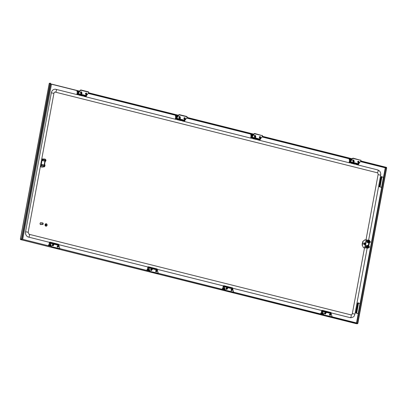 <?xml version="1.0" encoding="UTF-8"?>
<svg xmlns="http://www.w3.org/2000/svg" width="407" height="407" viewBox="0 0 407 407"><rect width="100%" height="100%" fill="white"/><g stroke="black" fill="none" stroke-linecap="round" stroke-linejoin="round"><path stroke-width="0.61" d="M21.072 239.347L21.602 239.347L20.66 239.291L21.469 239.316L50.102 83.481L49.298 83.455L20.426 239.235L21.23 239.26M21.469 239.316L21.286 238.96L22.736 239.26L21.525 239.016M50.102 83.481L50.29 83.806M20.635 239.616L20.594 239.158L20.635 239.616L357.534 323.794L20.635 239.616L20.747 239.163L20.365 239.23M21.546 239.647L21.515 239.057M357.534 323.794L357.661 323.214L332.087 316.809L357.661 323.214M21.958 239.067L50.717 83.893L50.046 83.781M22.736 239.26L51.496 84.086L50.717 83.893M79.569 91.117L50.427 83.817L50.549 83.237L49.623 83.206M51.47 84.213L79.482 91.229M88.166 93.407L177.915 115.883M186.599 118.055L253.296 134.763M261.981 136.935L351.729 159.412M360.414 161.589L385.485 167.867M386.543 167.384L360.887 160.958L386.543 167.384L386.569 168.066M357.743 323.54L357.575 323.158M386.609 167.76L386.579 168.015M386.65 168.055L357.89 323.229L356.741 322.949L357.575 323.178M357.672 323.148L386.431 167.974L385.658 167.776L356.741 322.949M356.898 322.954L385.658 167.776M41.331 222.853A0.977 0.819 91.8 0 0 40.044 223.708A0.977 0.819 91.8 0 0 41.28 224.496M42.623 222.894L40.888 222.838A0.824 0.687 91.8 0 0 40.837 224.481L42.572 224.537A0.824 0.687 -88.2 0 1 42.623 222.894A0.824 0.687 -88.2 0 1 42.572 224.537M40.868 222.685A0.977 0.819 91.8 0 0 40.807 224.633M42.582 223.005A0.717 0.605 91.8 0 0 42.17 224.155A0.717 0.605 91.8 0 0 43.208 223.992A0.717 0.605 91.8 0 0 42.582 223.005M360.21 303.444L358.18 313.492L360.042 303.439L360.353 303.48M358.465 313.665L356.13 313.1L356.71 312.942L355.825 313.044L358.455 313.705M358.15 313.619L360.017 303.566L358.521 303.19M357.697 303.001L358.277 302.828L356.415 312.881M358.277 302.828L358.572 302.889L356.71 312.942M358.18 313.492L358.481 313.568M383.608 177.187L381.578 187.235L383.44 177.182L383.75 177.223M381.863 187.408L379.528 186.844L380.113 186.686L379.227 186.788L381.858 187.449M381.552 187.362L383.414 177.31L381.919 176.933M379.238 186.782L381.089 176.735L381.68 176.572L379.817 186.625M381.68 176.572L381.975 176.633L380.113 186.686M381.578 187.235L381.883 187.312M77.34 94.683L55.937 89.326A1.44 0.768 104.1 0 0 55.845 89.311A4.518 3.79 91.8 0 0 55.174 89.219A4.518 3.79 91.8 0 0 51.328 92.806L25.58 231.731A4.518 3.79 -88.2 0 0 28.459 237.078L49.506 242.348M365.969 240.044L378.088 174.644A1.643 1.379 91.8 0 0 377.04 172.7L55.327 92.124A1.643 1.379 91.8 0 0 55.082 92.094C54.604 91.977 54.217 92.404 53.917 93.366L28.169 232.285L25.58 231.731M350.824 314.86A1.643 1.379 -88.2 0 0 350.941 314.87A1.643 1.379 -88.2 0 0 352.34 313.568L364.504 247.934M352.34 313.568L354.935 314.123C354.146 315.634 354.929 316.911 350.849 317.745A4.518 3.79 -88.2 0 1 350.173 317.653L331.069 312.866M321.754 310.536L232.636 288.217M223.321 285.882L157.255 269.337M147.939 267.002L58.822 244.683M45.487 224.501L45.375 224.862M45.925 224.237L45.574 225.397M46.337 224.018L45.767 225.87L46.093 224.995L46.759 225.28L46.113 224.934L46.327 224.018L45.818 225.89M46.744 225.28L46.093 225M46.449 223.804A1.231 1.033 91.8 0 0 45.737 226.129A1.231 1.033 91.8 0 0 46.449 223.804M46.118 223.733L46.128 223.733A1.231 1.033 91.8 0 0 46.047 226.195L46.052 226.195M365.221 244.073A0.31 0.259 91.8 0 0 365.283 243.544L365.043 243.33A0.31 0.259 91.8 0 0 364.631 243.544L364.591 243.895A0.31 0.259 91.8 0 0 364.947 244.215L365.201 244.164A0.412 0.346 91.8 0 0 365.277 243.457L365.038 243.249A0.412 0.346 91.8 0 0 364.489 243.528L364.448 243.885A0.412 0.346 91.8 0 0 364.926 244.307L365.201 244.164M368.823 247.537A0.616 0.331 -75.9 0 0 368.956 247.649A0.616 0.331 -75.9 0 0 369.195 247.563A0.616 0.331 -75.9 0 0 369.429 246.642A0.616 0.331 -75.9 0 0 369.393 246.566A0.616 0.331 -75.9 0 0 369.256 246.454L368.717 246.316M369.235 247.522A0.504 0.27 -75.9 0 0 369.444 246.693M367.623 245.457L368.025 246.143L367.75 247.298L367.073 247.766L366.478 247.614L366.071 246.927L366.346 245.772L367.022 245.304L367.623 245.457M367.577 245.446L367.75 247.298L367.155 247.146L366.478 247.614M368.025 246.143L367.424 245.996L367.155 247.146M367.022 245.304L367.424 245.996M366.61 245.523A1.028 0.549 104.1 0 1 367.15 245.63A1.028 0.549 104.1 0 1 367.216 246.55A1.028 0.549 104.1 0 1 366.738 247.364A1.028 0.549 104.1 0 1 366.198 247.253A1.028 0.549 104.1 0 1 366.137 246.332A1.028 0.549 104.1 0 1 366.61 245.523M366.793 246.215L366.554 246.673M366.692 246.683L366.524 246.439L366.814 246.51M366.819 246.459L366.524 246.439M366.534 246.388L366.9 246.271L366.57 246.189M363.42 247.66L362.337 245.238L363.42 247.66L368.152 248.163L367.816 248.077L369.266 240.237L369.754 240.73L369.419 240.644M363.644 247.67L367.816 248.077M365.099 239.83L362.82 241.407L364.876 239.82L369.266 240.237M368.111 247.68L368.447 247.766L369.754 240.73M368.447 247.766L368.152 248.163M362.337 245.238L363.044 241.417M362.113 245.228L362.82 241.407M363.899 243.508A0.514 0.432 91.8 0 0 363.863 243.864M369.754 242.511A0.616 0.331 -75.9 0 0 369.892 242.623A0.616 0.331 -75.9 0 0 370.126 242.536A0.616 0.331 -75.9 0 0 370.36 241.616A0.616 0.331 -75.9 0 0 370.324 241.539A0.616 0.331 -75.9 0 0 370.187 241.427L369.648 241.29M370.167 242.496A0.504 0.27 -75.9 0 0 370.375 241.666M368.554 240.43L368.956 241.117L368.681 242.272L368.004 242.74L367.409 242.587L367.007 241.9L367.277 240.746L367.953 240.283L368.554 240.43M368.508 240.42L368.686 242.277L368.086 242.119L367.409 242.587M368.956 241.117L368.355 240.969L368.086 242.119M367.953 240.283L368.355 240.969M367.541 240.496A1.028 0.549 104.1 0 1 368.081 240.603A1.028 0.549 104.1 0 1 368.147 241.524A1.028 0.549 104.1 0 1 367.669 242.338A1.028 0.549 104.1 0 1 367.129 242.226A1.028 0.549 104.1 0 1 367.068 241.305A1.028 0.549 104.1 0 1 367.541 240.496M367.724 241.188L367.455 241.412M367.465 241.361L367.831 241.244L367.501 241.163M42.827 159.636A0.616 0.331 104.1 0 1 42.867 159.595A0.616 0.331 104.1 0 1 43.096 159.508A0.616 0.331 104.1 0 1 43.101 159.508A0.616 0.331 104.1 0 1 43.274 160.18A0.616 0.331 104.1 0 1 42.811 160.704A0.616 0.331 104.1 0 1 42.806 160.704A0.616 0.331 104.1 0 1 42.633 160.516A0.616 0.331 104.1 0 1 42.618 160.465M42.745 160.577A0.504 0.27 104.1 0 1 42.791 159.661A0.504 0.27 104.1 0 1 42.745 160.577M45.355 160.684L45.935 160.831L45.864 159.763L45.487 159.671M45.111 161.696L45.935 160.831M41.896 164.662A0.616 0.331 104.1 0 1 41.936 164.621A0.616 0.331 104.1 0 1 42.165 164.535A0.616 0.331 104.1 0 1 42.17 164.535A0.616 0.331 104.1 0 1 42.343 165.206A0.616 0.331 104.1 0 1 41.88 165.73A0.616 0.331 104.1 0 1 41.87 165.73A0.616 0.331 104.1 0 1 41.702 165.542A0.616 0.331 104.1 0 1 41.687 165.491M41.814 165.603A0.504 0.27 104.1 0 1 41.86 164.687A0.504 0.27 104.1 0 1 41.814 165.603M44.312 166L44.409 165.705L45.004 165.858L44.933 164.789L44.556 164.698M44.104 166.702L44.449 166.789L45.004 165.858M43.829 166.656L44.449 166.789M41.265 166.87L42.267 167.18L40.715 166.799L42.287 158.944L45.029 159.03L45.513 159.524L44.21 166.56L43.574 166.87L44.21 166.56M40.715 166.799L43.574 166.87M41.255 166.926L43.91 166.956M44.226 159.788A0.666 0.356 104.1 0 1 44.327 159.768A0.666 0.356 104.1 0 1 44.373 159.773A0.666 0.356 104.1 0 1 44.556 160.506A0.666 0.356 104.1 0 1 44.048 161.07A0.666 0.356 104.1 0 1 43.925 160.984M43.295 164.815A0.666 0.356 104.1 0 1 43.396 164.794A0.666 0.356 104.1 0 1 43.437 164.799A0.666 0.356 104.1 0 1 43.625 165.532A0.666 0.356 104.1 0 1 43.117 166.097A0.666 0.356 104.1 0 1 42.994 166.01M45.513 159.524L45.177 159.442L43.875 166.478M45.177 159.442L45.029 159.03M42.267 167.18L42.608 166.916M325.458 313.838A0.666 0.351 -142.9 0 1 325.056 314.056A0.666 0.351 -142.9 0 1 324.364 313.512A0.666 0.351 -142.9 0 1 324.572 313.095M330.504 314.876L330.52 315.089A0.666 0.351 -142.9 0 1 330.102 315.318A0.666 0.351 -142.9 0 1 329.416 314.779A0.666 0.351 -142.9 0 1 329.619 314.362M331.847 316.926L331.639 317.206L324.038 315.303L324.247 315.023L332.117 316.768L331.903 317.048L332.127 316.677L331.212 314.168M325.692 311.95L322.563 311.406L323.713 314.57L323.504 314.85L322.349 311.686A0.514 0.275 -75.9 0 1 322.334 311.33L322.42 310.867L321.861 310.846L321.515 312.708A0.514 0.275 -75.9 0 1 321.332 313.105L320.797 313.98M324.247 315.023L323.713 314.57M331.639 317.206L331.903 317.048M323.504 314.85L324.038 315.303M322.563 311.406L325.391 312.047M320.579 313.929L320.635 313.649A0.514 0.275 104.1 0 1 320.813 313.258L321.291 312.703L321.637 310.841A0.514 0.275 104.1 0 1 322.008 310.348L322.456 310.363A0.514 0.275 104.1 0 1 322.644 310.872L322.558 311.335M322.42 310.867L321.937 310.75M330.998 313.298L331.054 312.983A0.514 0.275 -75.9 0 0 330.871 312.469L322.517 310.378M357.845 162.128A0.666 0.443 -20 0 1 358.653 161.269A0.666 0.443 -20 0 1 358.943 161.701M352.798 160.862A0.666 0.443 -20 0 1 353.607 160.002A0.666 0.443 -20 0 1 353.892 160.434M353.271 158.44L353.164 158.15L360.872 160.343L353.118 158.45L352.61 158.674L350.188 162.261A0.514 0.275 104.1 0 1 349.817 162.754L349.369 162.739A0.514 0.275 104.1 0 1 349.181 162.23L349.527 160.368L349.257 159.788A0.514 0.275 104.1 0 1 349.221 159.391L349.582 158.878M350.3 161.732L358.715 163.838L361.019 160.78L360.765 160.053M353.164 158.15L352.503 158.384L350.198 161.442A0.514 0.275 104.1 0 0 350.051 161.793L349.888 162.352L349.404 162.235L349.75 160.378L350.803 160.638M358.715 163.838L350.274 161.803M357.717 164.835A0.514 0.275 -75.9 0 0 357.778 164.85L358.226 164.86A0.514 0.275 -75.9 0 0 358.598 164.367L358.684 163.909M351.053 160.312L349.715 159.976A0.514 0.275 104.1 0 1 349.75 160.378M349.715 159.976L349.455 159.478L351.327 159.946M349.628 158.888L349.455 159.478M356.273 164.611L356.924 164.632A0.514 0.275 104.1 0 1 356.903 164.632L356.939 164.637A0.514 0.275 104.1 0 1 356.908 164.632L357.748 164.845M349.603 162.805L350.208 162.953A0.514 0.275 -75.9 0 1 350.178 162.948L349.333 162.739M351.226 163.349L351.872 163.37A1.735 1.455 91.8 0 0 351.913 163.451M355.194 164.199A0.514 0.275 -75.9 0 0 355.225 164.214L351.857 163.37A0.514 0.275 104.1 0 0 351.892 163.375L351.872 163.37M355.225 164.214A0.514 0.275 -75.9 0 0 355.255 164.214L354.65 164.067M359.233 162.968L358.577 162.841L358.384 163.217L358.755 163.411L359.3 162.902A0.412 0.27 160 0 0 358.877 162.602L358.536 162.703A0.412 0.27 160 0 0 358.277 163.202L358.491 163.355A0.412 0.27 160 0 0 358.73 163.411M359.045 163.299A0.412 0.27 160 0 0 359.172 163.156L359.3 162.902M357.87 162.088A0.412 0.27 -20 0 1 358.129 161.589L358.47 161.487A0.412 0.27 -20 0 1 358.913 161.615L359.315 162.729M358.023 161.63A0.514 0.341 -20 0 1 358.557 161.467M331.15 313.461L330.53 313.334L331.044 313.878L331.15 313.461M330.738 313.212L330.372 313.365L330.682 313.853L331.318 313.802M330.265 315.12A0.514 0.27 -142.9 0 1 329.67 314.784M331.329 314.011L330.52 315.089L329.868 314.932L329.558 314.438L330.352 313.4M354.019 162.017L354.146 161.503L353.525 161.574L353.332 161.95L353.978 162.047A0.412 0.27 160 0 0 354.121 161.889L354.253 161.64A0.412 0.27 160 0 0 353.825 161.335L353.49 161.437A0.412 0.27 160 0 0 353.23 161.94L353.439 162.088A0.412 0.27 160 0 0 353.683 162.149M352.823 160.826A0.412 0.27 -20 0 1 353.083 160.322L353.424 160.221A0.412 0.27 -20 0 1 353.861 160.348L354.268 161.462M352.976 160.363A0.514 0.341 -20 0 1 353.51 160.205M326.104 312.194L325.478 312.072L325.997 312.612L326.104 312.194M325.458 313.609L325.127 313.817L324.511 313.176L325.32 312.098L325.941 312.744L326.272 312.54M325.218 313.858A0.514 0.27 -142.9 0 1 324.623 313.517M324.511 313.176L325.305 312.138M227.671 287.546L227.045 287.418L227.564 287.963L227.671 287.546M227.259 287.296L226.887 287.449L227.203 287.937L227.839 287.886M226.785 289.204A0.514 0.27 -142.9 0 1 226.19 288.868M227.025 288.955L226.694 289.168L226.078 288.522L226.872 287.484M232.718 288.807L232.097 288.68L232.611 289.224L232.718 288.807M232.305 288.558L231.939 288.711L232.249 289.204L232.885 289.153M231.832 290.471A0.514 0.27 -142.9 0 1 231.237 290.13M232.071 290.222L231.741 290.43L231.125 289.784L231.919 288.751M227.025 289.189A0.666 0.351 -142.9 0 1 226.623 289.402A0.666 0.351 -142.9 0 1 225.936 288.863A0.666 0.351 -142.9 0 1 226.139 288.441M232.071 290.45A0.666 0.351 -142.9 0 1 231.669 290.669A0.666 0.351 -142.9 0 1 230.983 290.125A0.666 0.351 -142.9 0 1 231.186 289.708M233.415 292.272L233.206 292.552L225.605 290.649L225.814 290.369L233.689 292.109L233.47 292.394L233.684 292.114M232.779 289.514L233.689 292.109M226.892 287.444L224.13 286.752L225.28 289.921L225.071 290.201L223.916 287.032A0.514 0.275 -75.9 0 1 223.901 286.676L223.987 286.213L223.428 286.197L223.082 288.059A0.514 0.275 -75.9 0 1 222.899 288.451L222.364 289.331M225.814 290.369L225.28 289.921M233.206 292.552L233.47 292.394M225.071 290.201L225.605 290.649M224.13 286.752L226.964 287.393M222.151 289.275L222.202 289.001A0.514 0.275 104.1 0 1 222.38 288.604L222.858 288.049L223.204 286.187A0.514 0.275 104.1 0 1 223.575 285.694L224.023 285.709A0.514 0.275 104.1 0 1 224.211 286.223L224.125 286.681M223.987 286.213L223.504 286.096M232.565 288.644L232.626 288.329A0.514 0.275 -75.9 0 0 232.438 287.815L224.084 285.724M255.754 137.052L255.092 136.925L254.899 137.301L255.275 137.495L255.82 136.986A0.412 0.27 160 0 0 255.398 136.686L255.057 136.783A0.412 0.27 160 0 0 254.797 137.286L255.006 137.439A0.412 0.27 160 0 0 255.25 137.495M255.56 137.378A0.412 0.27 160 0 0 255.688 137.24L255.82 136.986M254.39 136.172A0.412 0.27 -20 0 1 254.65 135.668L254.991 135.572A0.412 0.27 -20 0 1 255.428 135.699L255.835 136.813M254.543 135.714A0.514 0.341 -20 0 1 255.077 135.551M260.801 138.314L260.144 138.187L259.951 138.563L260.322 138.756L260.867 138.253A0.412 0.27 160 0 0 260.444 137.948L260.104 138.049A0.412 0.27 160 0 0 259.844 138.548L260.058 138.701A0.412 0.27 160 0 0 260.297 138.756M260.612 138.645A0.412 0.27 160 0 0 260.739 138.502L260.867 138.253M259.437 137.439A0.412 0.27 -20 0 1 259.697 136.935L260.037 136.833A0.412 0.27 -20 0 1 260.48 136.961L260.882 138.075M259.59 136.976A0.514 0.341 -20 0 1 260.124 136.818M259.412 137.474A0.666 0.443 -20 0 1 260.221 136.615A0.666 0.443 -20 0 1 260.511 137.047M254.365 136.208A0.666 0.443 -20 0 1 255.174 135.348A0.666 0.443 -20 0 1 255.464 135.785M254.838 133.786L254.731 133.496L262.439 135.694L254.685 133.801L254.177 134.025L251.755 137.612A0.514 0.275 104.1 0 1 251.384 138.105L250.936 138.09A0.514 0.275 104.1 0 1 250.748 137.576L251.094 135.719L250.824 135.139A0.514 0.275 104.1 0 1 250.788 134.737L251.155 134.224M251.867 137.078L260.282 139.184L262.591 136.131L262.332 135.404M254.731 133.496L254.07 133.735L251.765 136.788A0.514 0.275 104.1 0 0 251.618 137.144L251.455 137.703L250.971 137.586L251.317 135.724L252.371 135.989M260.282 139.184L251.841 137.149M259.284 140.181A0.514 0.275 -75.9 0 0 259.345 140.196L259.793 140.212A0.514 0.275 -75.9 0 0 260.17 139.718L260.251 139.255M252.62 135.658L251.282 135.322A0.514 0.275 104.1 0 1 251.317 135.724M251.282 135.322L251.022 134.824L252.895 135.292M251.195 134.234L251.022 134.824M257.84 139.962L258.491 139.983A0.514 0.275 104.1 0 1 258.47 139.983L259.315 140.191M251.714 138.283A0.514 0.275 -75.9 0 0 251.775 138.299L251.17 138.151M252.793 138.695L253.439 138.716A0.514 0.275 104.1 0 1 253.424 138.716L253.459 138.721A0.514 0.275 104.1 0 1 253.429 138.716L256.792 139.56A0.514 0.275 -75.9 0 0 256.822 139.565L256.217 139.418M152.289 268.666L151.669 268.539L152.182 269.083L152.289 268.666M151.877 268.417L151.511 268.569L151.821 269.058L152.457 269.007M151.404 270.324A0.514 0.27 -142.9 0 1 150.809 269.989M151.643 270.08L151.312 270.289L150.697 269.643L151.49 268.605M157.336 269.927L156.715 269.805L157.229 270.345L157.336 269.927M156.924 269.683L156.558 269.831L156.868 270.324L157.504 270.273M156.451 271.591A0.514 0.27 -142.9 0 1 155.856 271.25M156.69 271.342L156.359 271.55L155.744 270.909L156.537 269.872M151.643 270.309A0.666 0.351 -142.9 0 1 151.241 270.523A0.666 0.351 -142.9 0 1 150.554 269.983A0.666 0.351 -142.9 0 1 150.758 269.566M156.69 271.571A0.666 0.351 -142.9 0 1 156.288 271.79A0.666 0.351 -142.9 0 1 155.601 271.245A0.666 0.351 -142.9 0 1 155.805 270.828M158.033 273.397L157.824 273.672L150.224 271.769L150.432 271.489L158.308 273.229L158.089 273.519L158.303 273.239M157.397 270.64L158.308 273.229M150.697 269.643L151.511 268.569L148.748 267.877L149.903 271.042L149.69 271.321L148.535 268.152A0.514 0.275 -75.9 0 1 148.519 267.796L148.575 267.231L148.046 267.318L147.7 269.18A0.514 0.275 -75.9 0 1 147.522 269.571L146.983 270.452M150.432 271.489L149.903 271.042M157.824 273.672L158.089 273.519M149.69 271.321L150.224 271.769M148.748 267.877L151.582 268.513M146.769 270.396L146.82 270.121A0.514 0.275 104.1 0 1 147.003 269.724L147.476 269.169L147.822 267.313A0.514 0.275 104.1 0 1 148.194 266.814L148.641 266.829A0.514 0.275 104.1 0 1 148.83 267.343L148.743 267.801M157.183 269.765L157.244 269.449A0.514 0.275 -75.9 0 0 157.056 268.935L148.703 266.844M180.204 118.483L180.332 117.969L179.716 118.045L179.523 118.422L180.164 118.518A0.412 0.27 160 0 0 180.306 118.361L180.438 118.106A0.412 0.27 160 0 0 180.016 117.806L179.675 117.908A0.412 0.27 160 0 0 179.416 118.406L179.629 118.559A0.412 0.27 160 0 0 179.869 118.615M179.009 117.292A0.412 0.27 -20 0 1 179.268 116.794L179.609 116.692A0.412 0.27 -20 0 1 180.052 116.819L180.454 117.933M179.161 116.834A0.514 0.341 -20 0 1 179.696 116.672M185.419 119.434L184.763 119.307L184.569 119.683L184.941 119.882L185.485 119.373A0.412 0.27 160 0 0 185.063 119.068L184.722 119.17A0.412 0.27 160 0 0 184.463 119.673L184.676 119.821A0.412 0.27 160 0 0 184.915 119.882M185.231 119.765A0.412 0.27 160 0 0 185.358 119.622L185.485 119.373M184.056 118.559A0.412 0.27 -20 0 1 184.315 118.055L184.656 117.954A0.412 0.27 -20 0 1 185.099 118.081L185.506 119.195M184.208 118.096A0.514 0.341 -20 0 1 184.742 117.938M184.03 118.595A0.666 0.443 -20 0 1 184.844 117.735A0.666 0.443 -20 0 1 185.129 118.167M178.983 117.328A0.666 0.443 -20 0 1 179.792 116.468A0.666 0.443 -20 0 1 180.082 116.906M179.456 114.911L179.35 114.621L186.95 116.524L187.057 116.814L179.304 114.922L178.795 115.145L176.373 118.732A0.514 0.275 104.1 0 1 176.002 119.226L175.554 119.21A0.514 0.275 104.1 0 1 175.366 118.696L175.712 116.84L175.442 116.26A0.514 0.275 104.1 0 1 175.412 115.858L175.773 115.344M176.49 118.198L184.9 120.304L187.21 117.252L186.95 116.524M179.35 114.621L178.688 114.855L176.384 117.908A0.514 0.275 104.1 0 0 176.236 118.264L176.073 118.824L175.59 118.707L175.936 116.845L176.989 117.109M184.9 120.304L176.46 118.269M183.903 121.301A0.514 0.275 -75.9 0 0 183.964 121.317L184.412 121.332A0.514 0.275 -75.9 0 0 184.788 120.838L184.87 120.375M177.238 116.778L175.9 116.443A0.514 0.275 104.1 0 1 175.936 116.845M175.9 116.443L175.641 115.944L177.513 116.412M175.814 115.354L175.641 115.944M182.458 121.083L183.125 121.108A0.514 0.275 104.1 0 1 183.094 121.103L183.933 121.311M175.788 119.271L176.394 119.419A0.514 0.275 -75.9 0 1 176.363 119.414L175.524 119.205M177.411 119.816L178.078 119.841A0.514 0.275 104.1 0 1 178.042 119.836L181.41 120.681A0.514 0.275 -75.9 0 0 181.441 120.686L180.835 120.538M53.856 244.012L53.236 243.885L53.749 244.429L53.856 244.012M53.444 243.762L53.078 243.915L53.388 244.409L54.024 244.358M52.971 245.675A0.514 0.27 -142.9 0 1 52.376 245.335M53.21 245.426L52.879 245.635L52.264 244.989L53.058 243.951M58.903 245.279L58.282 245.151L58.796 245.696L58.903 245.279M58.491 245.029L58.125 245.182L58.435 245.67L59.071 245.619M58.018 246.937A0.514 0.27 -142.9 0 1 57.428 246.601M58.257 246.688L57.931 246.901L57.311 246.255L58.104 245.218M54.039 244.566L53.225 245.64A0.666 0.351 -142.9 0 1 52.808 245.874A0.666 0.351 -142.9 0 1 52.121 245.329A0.666 0.351 -142.9 0 1 52.325 244.912M58.257 246.922A0.666 0.351 -142.9 0 1 57.855 247.135A0.666 0.351 -142.9 0 1 57.168 246.596A0.666 0.351 -142.9 0 1 57.372 246.174M59.605 248.743L59.391 249.023L51.791 247.12L52.004 246.84L59.87 248.585L59.661 248.865L59.88 248.494L58.969 245.986M52.264 244.989L53.078 243.915L50.315 243.223L51.47 246.388L51.257 246.667L50.102 243.503A0.514 0.275 -75.9 0 1 50.086 243.142L50.142 242.582L49.613 242.664L49.267 244.526A0.514 0.275 -75.9 0 1 49.089 244.917L48.55 245.797M52.004 246.84L51.47 246.388M59.391 249.023L59.661 248.865M51.257 246.667L51.791 247.12M50.315 243.223L53.149 243.859M48.336 245.742L48.387 245.467A0.514 0.275 104.1 0 1 48.57 245.075L49.044 244.521L49.389 242.658A0.514 0.275 104.1 0 1 49.761 242.165L50.209 242.18A0.514 0.275 104.1 0 1 50.397 242.689L50.31 243.152M58.75 245.111L58.812 244.795A0.514 0.275 -75.9 0 0 58.623 244.286L50.275 242.196M81.939 93.518L81.283 93.391L81.09 93.768L81.461 93.961L82.005 93.457A0.412 0.27 160 0 0 81.583 93.152L81.242 93.254A0.412 0.27 160 0 0 80.983 93.752L81.197 93.905A0.412 0.27 160 0 0 81.436 93.961M81.751 93.849A0.412 0.27 160 0 0 81.878 93.707L82.005 93.457M80.576 92.638A0.412 0.27 -20 0 1 80.835 92.14L81.176 92.038A0.412 0.27 -20 0 1 81.619 92.165L82.021 93.279M80.728 92.18A0.514 0.341 -20 0 1 81.263 92.023M86.986 94.785L86.33 94.658L86.136 95.035L86.508 95.228L87.052 94.719A0.412 0.27 160 0 0 86.63 94.419L86.289 94.516A0.412 0.27 160 0 0 86.03 95.019L86.243 95.172A0.412 0.27 160 0 0 86.482 95.228M86.798 95.111A0.412 0.27 160 0 0 86.925 94.968L87.052 94.719M85.623 93.905A0.412 0.27 -20 0 1 85.882 93.401L86.223 93.305A0.412 0.27 -20 0 1 86.666 93.432L87.073 94.546M85.78 93.442A0.514 0.341 -20 0 1 86.309 93.284M85.597 93.941A0.666 0.443 -20 0 1 86.411 93.081A0.666 0.443 -20 0 1 86.696 93.518M80.55 92.679A0.666 0.443 -20 0 1 81.359 91.819A0.666 0.443 -20 0 1 81.649 92.252M81.024 90.257L80.917 89.967L88.517 91.87L88.624 92.16L80.871 90.268L80.362 90.491L77.941 94.078A0.514 0.275 104.1 0 1 77.569 94.572L77.121 94.556A0.514 0.275 104.1 0 1 76.933 94.048L77.279 92.186L77.009 91.606A0.514 0.275 104.1 0 1 76.979 91.204L77.218 90.685M78.058 93.549L86.467 95.655L88.777 92.598L88.517 91.87M80.917 89.967L80.255 90.201L77.951 93.259A0.514 0.275 104.1 0 0 77.803 93.61L77.64 94.17L77.157 94.053L77.503 92.191L78.556 92.455M86.467 95.655L78.027 93.615M85.47 96.647A0.514 0.275 -75.9 0 0 85.536 96.663L85.979 96.678A0.514 0.275 -75.9 0 0 86.355 96.184L86.442 95.726M78.805 92.124L77.467 91.794A0.514 0.275 104.1 0 1 77.503 92.191M77.467 91.794L77.208 91.295L79.08 91.763M77.381 90.705L77.208 91.295M84.025 96.428L84.676 96.449A0.514 0.275 104.1 0 1 84.661 96.449L85.501 96.663M77.355 94.617L77.961 94.77A0.514 0.275 -75.9 0 1 77.93 94.765L77.091 94.551M78.978 95.167L79.63 95.187A0.514 0.275 104.1 0 1 79.609 95.187L79.645 95.187A0.514 0.275 104.1 0 1 79.614 95.187A1.735 1.455 -88.2 0 0 79.665 95.269M82.402 95.884L83.008 96.032A0.514 0.275 -75.9 0 1 82.977 96.027L79.614 95.187M385.271 167.816L383.531 177.187M381.639 187.413L360.134 303.439M358.236 313.665L356.522 322.929M41.158 162.215A1.735 1.455 -88.2 0 1 41.662 161.701M41.178 164.321A1.735 1.455 -88.2 0 1 40.898 163.614M362.596 242.613A1.735 1.455 91.8 0 0 362.301 244.215M323.428 314.642L233.654 292.16L323.428 314.642M224.995 289.993L158.272 273.28L224.995 289.988M149.613 271.113L59.839 248.626L149.613 271.108M21.673 239.067L51.18 246.459L21.688 239.072M41.595 162.072A1.501 1.262 91.8 0 0 41.249 163.929M352.203 158.786L262.454 136.309L352.203 158.786M253.77 134.132L187.072 117.43L253.77 134.132M178.388 115.257L88.64 92.776L178.388 115.252M386.416 167.964L360.5 161.477M351.811 159.3L262.067 136.823M253.383 134.646L186.686 117.944M178.001 115.766L88.253 93.289M355.825 313.044L357.692 302.991L355.84 313.034M51.328 92.806L53.917 93.366M55.174 89.219L55.937 89.326A1.44 0.768 104.1 0 1 56.354 90.827A1.44 0.768 104.1 0 1 55.327 92.124M377.564 169.887A1.44 0.768 104.1 0 1 377.65 169.897A1.44 0.768 104.1 0 1 378.067 171.398A1.44 0.768 104.1 0 1 377.04 172.7M368.63 240.216L380.682 175.203L378.088 174.644M28.983 234.264A1.44 0.768 104.1 0 1 29.07 234.274A1.44 0.768 104.1 0 1 29.487 235.78A1.44 0.768 104.1 0 1 28.459 237.078M350.697 314.84A1.44 0.768 104.1 0 1 350.783 314.85A1.44 0.768 104.1 0 1 351.2 316.351A1.44 0.768 104.1 0 1 350.173 317.653M364.591 243.895L363.654 243.859M363.68 243.503L364.631 243.544M367.099 247.746L367.923 247.344L367.719 245.487M367.75 247.298L366.997 247.746M366.458 246.55L366.824 246.642M366.529 246.26L366.885 246.347M365.074 247.99L366.529 240.15M364.657 247.919L366.107 240.079M364.921 243.177A0.865 0.722 91.8 0 0 363.7 243.432A0.865 0.722 91.8 0 0 364.911 244.312M368.076 242.75L368.854 242.318L368.65 240.461M368.686 242.277L367.928 242.72M367.389 241.524L367.755 241.616M367.46 241.234L367.816 241.32M45.248 160.974L45.396 160.16M44.409 165.705L44.465 165.186M42.287 158.944L40.837 166.784M329.558 314.438L330.372 313.365L326.165 312.306M331.954 316.916L331.741 317.195M323.799 314.687L323.59 314.967M323.901 315.232L324.114 314.952M326.119 312.225L330.443 313.309M331.054 312.983L322.644 310.872M322.4 310.984L321.861 310.846M322.843 313.044L321.515 312.708M321.332 313.105L323.021 313.527M323.255 314.173L320.894 313.578M323.29 314.27L320.858 313.66M352.625 158.298L352.732 158.588M353.118 158.45L353.011 158.16M352.61 158.674L352.503 158.384M350.188 162.261L358.598 164.367M349.817 162.754L358.226 164.86M356.939 164.637L357.778 164.85M349.369 162.739L350.208 162.953M351.892 163.375L355.255 164.214M349.404 162.235L349.867 162.352M349.445 159.396L351.373 159.88M358.47 161.487L358.918 162.739M358.577 162.841L358.129 161.589M331.044 313.878L330.174 315.084M329.868 314.932L330.738 313.726M353.424 160.221L353.866 161.477M353.525 161.574L353.083 160.322M325.997 312.612L325.127 313.817M324.822 313.665L325.692 312.459M227.564 287.963L226.694 289.168M226.389 289.011L227.259 287.805M232.611 289.224L231.741 290.43M231.435 290.277L232.305 289.072M231.125 289.784L231.939 288.711L227.732 287.657M233.521 292.262L233.308 292.541M225.371 290.033L225.157 290.313M225.468 290.578L225.682 290.298M227.686 287.576L232.01 288.655M232.626 288.329L224.211 286.223M223.967 286.33L223.428 286.197M224.41 288.39L223.082 288.059M222.899 288.451L224.588 288.873M224.822 289.519L222.461 288.929M224.857 289.616L222.425 289.006M254.991 135.572L255.433 136.823M255.092 136.925L254.65 135.668M260.037 136.833L260.485 138.09M260.144 138.187L259.697 136.935M254.192 133.649L254.299 133.939M254.685 133.801L254.584 133.511M254.177 134.025L254.07 133.735M251.755 137.612L260.17 139.718M251.384 138.105L259.793 140.212M258.506 139.988L259.345 140.196M250.936 138.09L251.775 138.299M253.459 138.721L256.822 139.565M250.971 137.586L251.434 137.698M251.012 134.742L252.94 135.226M152.182 269.083L151.312 270.289M151.007 270.136L151.877 268.93M157.229 270.345L156.359 271.55M156.054 271.398L156.924 270.192M155.744 270.909L156.558 269.831L152.35 268.778M158.14 273.382L157.926 273.662M149.99 271.154L149.776 271.433M150.091 271.698L150.3 271.418M152.304 268.696L156.629 269.78M157.244 269.449L148.83 267.343M148.606 267.338L148.123 267.221M148.586 267.45L148.046 267.318M149.033 269.51L147.7 269.18M147.522 269.571L149.206 269.994M149.44 270.64L147.08 270.05M149.476 270.736L147.044 270.126M179.609 116.692L180.057 117.944M179.716 118.045L179.268 116.794M184.656 117.954L185.104 119.21M184.763 119.307L184.315 118.055M178.815 114.769L178.917 115.059M179.304 114.922L179.202 114.632M178.795 115.145L178.688 114.855M176.373 118.732L184.788 120.838M176.002 119.226L184.412 121.332M183.125 121.108L183.964 121.317M175.554 119.21L176.394 119.419M178.078 119.841L181.441 120.686M175.59 118.707L176.053 118.824M175.631 115.863L177.564 116.346M53.749 244.429L52.879 245.635M52.574 245.482L53.444 244.276M58.796 245.696L57.931 246.901M57.626 246.744L58.491 245.538M58.125 245.177L53.917 244.124M59.707 248.728L59.493 249.008M51.557 246.505L51.343 246.784M51.658 247.044L51.867 246.769M53.872 244.042L58.196 245.126M58.812 244.795L50.397 242.689M50.173 242.689L49.69 242.567M50.153 242.801L49.613 242.664M50.6 244.856L49.267 244.526M49.089 244.917L50.773 245.345M51.012 245.986L48.647 245.396M51.043 246.082L48.611 245.472M81.176 92.038L81.624 93.295M81.283 93.391L80.835 92.14M86.223 93.305L86.671 94.556M86.33 94.658L85.882 93.401M80.383 90.115L80.484 90.405M80.871 90.268L80.769 89.978M80.362 90.491L80.255 90.201M77.941 94.078L86.355 96.184M77.569 94.572L85.979 96.678M84.692 96.454L85.536 96.663M77.121 94.556L77.961 94.77M79.645 95.187L83.008 96.032M77.157 94.053L77.62 94.17M77.203 91.214L79.131 91.697M49.211 83.491L20.35 239.219M20.604 239.611L356.593 323.763M381.089 176.735L379.227 186.788M380.682 175.203C380.983 172.543 379.97 170.777 377.65 169.897L356.593 164.621M354.634 164.133L351.546 163.36M349.588 162.871L258.16 139.972M256.201 139.479L253.113 138.706M251.155 138.217L182.779 121.093M180.825 120.604L177.732 119.826M175.773 119.337L84.346 96.439M82.392 95.95L79.299 95.177M354.935 314.123L367.165 248.128M350.941 314.87L29.07 234.274L28.169 232.285M363.98 243.137L364.845 243.167M363.919 244.312L364.779 244.342M368.493 247.532L368.956 247.649M366.849 247.71L367.44 247.853L368.147 246.82L368.147 245.808L367.424 245.406M369.424 242.506L369.892 242.623M367.78 242.684L368.376 242.826L369.078 241.794L369.078 240.786L368.36 240.379M44.49 159.854L43.101 159.508M44.19 161.05L42.806 160.704M45.411 160.073L45.233 161.055M43.559 164.881L42.17 164.535M43.259 166.076L41.87 165.73M44.48 165.1L44.302 166.081M322.486 310.368L330.901 312.474M357.799 161.996L358.206 163.11M352.752 160.729L353.154 161.844M325.473 313.822L326.282 312.749M226.078 288.522L226.887 287.449M227.04 289.173L227.849 288.095M232.087 290.435L232.901 289.362M224.054 285.714L232.468 287.82M254.319 136.08L254.726 137.195M259.366 137.342L259.773 138.456M251.745 138.294L250.9 138.085M151.658 270.294L152.467 269.215M156.705 271.555L157.519 270.482M148.677 266.834L157.087 268.941M178.938 117.201L179.345 118.315M183.984 118.462L184.391 119.577M57.311 246.255L58.125 245.182M58.272 246.907L59.086 245.828M50.244 242.18L58.654 244.292M80.505 92.547L80.912 93.661M85.551 93.814L85.958 94.928"/></g></svg>
